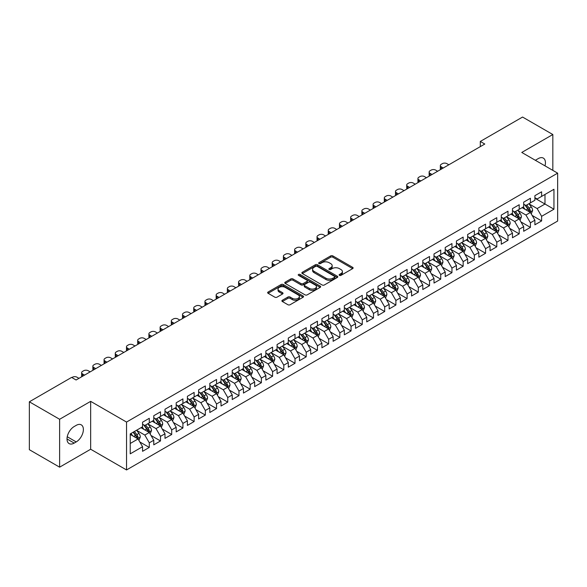 <?xml version="1.0" encoding="UTF-8"?>
<svg xmlns="http://www.w3.org/2000/svg" width="587" height="587" viewBox="0 0 587 587"><rect width="100%" height="100%" fill="white"/><g stroke="black" fill="none" stroke-linecap="round" stroke-linejoin="round"><path stroke-width="0.88" d="M339.433 275.362A1.086 0.631 0 0 0 340.974 275.362L352.662 268.619A1.556 0.895 0 0 0 353.117 267.98A1.556 0.895 0 0 0 352.662 267.342L332.858 255.91A1.556 0.895 0 0 0 330.657 255.91L318.968 262.66A1.086 0.631 0 0 0 318.653 263.108A1.086 0.631 0 0 0 318.968 263.548A1.086 0.631 0 0 0 320.509 263.548L322.021 262.675A4.982 2.876 0 0 1 329.065 262.675L330.716 263.629A4.982 2.876 0 0 1 332.176 265.662A4.982 2.876 0 0 1 330.716 267.694L329.204 268.567A1.086 0.631 0 0 0 328.881 269.015A1.086 0.631 0 0 0 329.204 269.455A1.086 0.631 0 0 0 330.745 269.455L332.257 268.582A4.982 2.876 0 0 1 339.293 268.582L340.944 269.536A4.982 2.876 0 0 1 342.404 271.568A4.982 2.876 0 0 1 340.944 273.601L339.433 274.474A1.086 0.631 0 0 0 339.117 274.921A1.086 0.631 0 0 0 339.433 275.362L339.433 274.474M282.354 300.25A1.556 0.895 0 0 0 281.899 300.889A1.556 0.895 0 0 0 282.354 301.52L287.916 304.726A1.556 0.895 0 0 0 290.117 304.726L303.097 297.235A1.556 0.895 0 0 0 303.552 296.596A1.556 0.895 0 0 0 303.097 295.965L283.294 284.526A1.556 0.895 0 0 0 281.092 284.526L268.105 292.025A1.556 0.895 0 0 0 267.65 292.656A1.556 0.895 0 0 0 268.105 293.295L274.819 297.169A1.556 0.895 0 0 0 277.02 297.169L282.574 293.962A1.556 0.895 0 0 0 283.029 293.324A1.556 0.895 0 0 0 282.574 292.693L279.251 290.77A4.16 2.407 0 0 1 278.033 289.068A4.16 2.407 0 0 1 280.601 286.852A4.16 2.407 0 0 1 285.135 287.373L298.174 294.901A4.16 2.407 0 0 1 299.392 296.596A4.16 2.407 0 0 1 296.824 298.82A4.16 2.407 0 0 1 292.289 298.299L290.117 297.044A1.556 0.895 0 0 0 287.916 297.044L282.354 300.25L282.354 301.52M59.617 419.279L59.617 467.171L90.662 449.238L90.662 401.354L59.617 419.279L29.35 401.802L71.607 377.404L76.09 379.994L484.789 144.035L480.305 141.445L480.305 146.625M90.662 401.354L126.535 422.06L557.65 173.158L557.65 221.05L126.535 469.952L126.535 422.06M552.829 170.377L552.829 134.526L521.777 152.451L557.65 173.158M552.829 134.526L522.562 117.048L480.305 141.445M322.131 284.974A1.556 0.895 0 0 0 324.332 284.974L337.32 277.475A1.556 0.895 0 0 0 337.774 276.844A1.556 0.895 0 0 0 337.32 276.206L317.508 264.774A1.556 0.895 0 0 0 315.307 264.774L302.327 272.265A1.556 0.895 0 0 0 301.872 272.904A1.556 0.895 0 0 0 302.327 273.542L322.131 284.974M298.966 275.604A1.086 0.631 0 0 1 300.074 275.758L300.074 274.459L320.209 286.082A1.556 0.895 0 0 1 320.663 286.72A1.556 0.895 0 0 1 320.209 287.359L307.221 294.85A1.556 0.895 0 0 1 305.02 294.85L285.216 283.418L285.216 282.149A1.556 0.895 0 0 0 284.761 282.78A1.556 0.895 0 0 0 285.216 283.418M285.216 282.149L290.778 278.935A1.556 0.895 0 0 1 292.972 278.935L301.006 283.572A1.556 0.895 0 0 0 303.208 283.572L306.891 281.444A1.556 0.895 0 0 0 307.346 280.813A1.556 0.895 0 0 0 306.891 280.175L298.534 275.347A1.086 0.631 0 0 1 298.211 274.907A1.086 0.631 0 0 1 298.886 274.327A1.086 0.631 0 0 1 300.074 274.459M534.896 198.208L544.985 204.027L544.985 194.451L553.952 189.271L541.618 196.396L541.618 191.795L534.896 195.676L534.896 200.277L530.413 202.867L530.413 198.267L523.685 202.148L523.685 206.749L519.202 209.339L519.202 204.738L512.473 208.62L512.473 213.22L507.99 215.811L507.99 211.21L501.269 215.099L501.269 219.692L496.785 222.282L496.785 217.682L490.057 221.57L490.057 226.164L485.574 228.754L485.574 224.153L478.845 228.042L478.845 232.635L474.362 235.226L474.362 230.625L467.641 234.514L467.641 239.107L463.158 241.697L463.158 237.097L456.429 240.986L456.429 245.579L451.946 248.169L451.946 243.568L445.217 247.457L445.217 252.05L440.734 254.641L440.734 250.04L434.013 253.929L434.013 258.522L429.53 261.112L429.53 256.512L422.801 260.401L422.801 264.994L418.318 267.584L418.318 262.983L411.59 266.872L411.59 271.465L407.107 274.056L407.107 269.455L400.385 273.344L400.385 277.937L395.895 280.527L395.895 275.927L389.174 279.816L389.174 284.409L384.69 286.999L384.69 282.398L377.962 286.287L377.962 290.881L373.479 293.471L373.479 288.87L366.75 292.759L366.75 297.352L362.267 299.942L362.267 295.342L355.546 299.231L355.546 303.824L351.063 306.414L351.063 301.813L344.334 305.702L344.334 310.296L339.851 312.886L339.851 308.285L333.123 312.174L333.123 316.767L328.639 319.357L328.639 314.757L321.918 318.646L321.918 323.239L317.435 325.829L317.435 321.228L310.706 325.117L310.706 329.711L306.223 332.301L306.223 327.7L299.495 331.589L299.495 336.182L295.012 338.772L295.012 334.172L288.29 338.061L288.29 342.654L283.807 345.244L283.807 340.643L277.079 344.532L277.079 349.126L272.595 351.716L272.595 347.115L265.867 351.004L265.867 355.597L261.384 358.187L261.384 353.587L254.663 357.476L254.663 362.069L250.172 364.659L250.172 360.058L243.451 363.947L243.451 368.541L238.968 371.131L238.968 366.53L232.239 370.419L232.239 375.012L227.756 377.602L227.756 373.002L221.028 376.891L221.028 381.484L216.544 384.074L216.544 379.473L209.823 383.362L209.823 387.956L205.34 390.546L205.34 385.945L198.611 389.834L198.611 394.427L194.128 397.017L194.128 392.417L187.4 396.306L187.4 400.899L182.917 403.489L182.917 398.889L176.195 402.777L176.195 407.371L171.712 409.961L171.712 405.36L164.984 409.249L164.984 413.842L160.5 416.432L160.5 411.832L153.772 415.721L153.772 420.314L149.289 422.904L149.289 418.304L142.568 422.192L142.568 426.786L130.233 433.903L130.233 453.839L142.568 446.714L138.084 438.951L130.233 434.424M553.952 189.271L553.952 209.207L541.618 216.324L537.134 208.561L529.012 203.865M532.152 215.451L541.618 220.917L541.618 216.324M541.618 220.917L534.896 224.806L534.896 220.206L530.413 222.796L525.93 215.033L517.8 210.337M520.94 221.923L530.413 227.389L530.413 222.796M530.413 227.389L523.685 231.278L523.685 226.677L519.202 229.268L514.718 221.504L506.588 216.808M509.729 228.394L519.202 233.861L519.202 229.268M519.202 233.861L512.473 237.75L512.473 233.149L507.99 235.739L503.507 227.976L495.384 223.28M498.517 234.866L507.99 240.332L507.99 235.739M507.99 240.332L501.269 244.221L501.269 239.621L496.785 242.211L492.302 234.448L484.172 229.752M487.313 241.338L496.785 246.804L496.785 242.211M496.785 246.804L490.057 250.693L490.057 246.092L485.574 248.683L481.091 240.919L472.961 236.223M476.101 247.809L485.574 253.276L485.574 248.683M485.574 253.276L478.845 257.165L478.845 252.564L474.362 255.154L469.879 247.391L461.756 242.695M464.889 254.281L474.362 259.748L474.362 255.154M474.362 259.748L467.641 263.636L467.641 259.036L463.158 261.626L458.674 253.863L450.545 249.167M453.685 260.753L463.158 266.219L463.158 261.626M463.158 266.219L456.429 270.108L456.429 265.507L451.946 268.098L447.463 260.334L439.333 255.638M442.473 267.224L451.946 272.691L451.946 268.098M451.946 272.691L445.217 276.58L445.217 271.979L440.734 274.569L436.251 266.806L428.128 262.11M431.262 273.696L440.734 279.163L440.734 274.569M440.734 279.163L434.013 283.051L434.013 278.451L429.53 281.041L425.039 273.278L416.917 268.582M420.057 280.168L429.53 285.634L429.53 281.041M429.53 285.634L422.801 289.523L422.801 284.922L418.318 287.513L413.835 279.75L405.705 275.054M408.846 286.639L418.318 292.106L418.318 287.513M418.318 292.106L411.59 295.995L411.59 291.394L407.107 293.984L402.623 286.221L394.493 281.525M397.634 293.111L407.107 298.578L407.107 293.984M407.107 298.578L400.385 302.466L400.385 297.866L395.895 300.456L391.412 292.693L383.289 287.997M386.429 299.583L395.895 305.049L395.895 300.456M395.895 305.049L389.174 308.938L389.174 304.337L384.69 306.928L380.207 299.165L372.077 294.469M375.218 306.054L384.69 311.521L384.69 306.928M384.69 311.521L377.962 315.41L377.962 310.809L373.479 313.399L368.996 305.636L360.866 300.94M364.006 312.526L373.479 317.993L373.479 313.399M373.479 317.993L366.75 321.881L366.75 317.281L362.267 319.871L357.784 312.108L349.661 307.412M352.794 318.998L362.267 324.464L362.267 319.871M362.267 324.464L355.546 328.353L355.546 323.753L351.063 326.343L346.579 318.58L338.45 313.884M341.59 325.469L351.063 330.936L351.063 326.343M351.063 330.936L344.334 334.825L344.334 330.224L339.851 332.814L335.368 325.051L327.238 320.355M330.378 331.941L339.851 337.408L339.851 332.814M339.851 337.408L333.123 341.296L333.123 336.696L328.639 339.286L324.156 331.523L316.033 326.827M319.167 338.413L328.639 343.879L328.639 339.286M328.639 343.879L321.918 347.768L321.918 343.168L317.435 345.758L312.952 337.995L304.822 333.299M307.962 344.885L317.435 350.351L317.435 345.758M317.435 350.351L310.706 354.24L310.706 349.639L306.223 352.229L301.74 344.466L293.61 339.77M296.751 351.356L306.223 356.823L306.223 352.229M306.223 356.823L299.495 360.712L299.495 356.111L295.012 358.701L290.528 350.938L282.406 346.242M285.539 357.828L295.012 363.294L295.012 358.701M295.012 363.294L288.29 367.183L288.29 362.583L283.807 365.173L279.317 357.41L271.194 352.714M274.334 364.3L283.807 369.766L283.807 365.173M283.807 369.766L277.079 373.655L277.079 369.054L272.595 371.644L268.112 363.881L259.982 359.185M263.123 370.771L272.595 376.238L272.595 371.644M272.595 376.238L265.867 380.127L265.867 375.526L261.384 378.116L256.901 370.353L248.771 365.657M251.911 377.243L261.384 382.709L261.384 378.116M261.384 382.709L254.663 386.598L254.663 381.998L250.172 384.588L245.689 376.825L237.566 372.129M240.707 383.715L250.172 389.181L250.172 384.588M250.172 389.181L243.451 393.07L243.451 388.469L238.968 391.059L234.484 383.296L226.355 378.6M229.495 390.186L238.968 395.653L238.968 391.059M238.968 395.653L232.239 399.542L232.239 394.941L227.756 397.531L223.273 389.768L215.143 385.072M218.283 396.658L227.756 402.124L227.756 397.531M227.756 402.124L221.028 406.013L221.028 401.413L216.544 404.003L212.061 396.24L203.938 391.544M207.079 403.13L216.544 408.596L216.544 404.003M216.544 408.596L209.823 412.485L209.823 407.884L205.34 410.474L200.857 402.711L192.727 398.015M195.867 409.601L205.34 415.068L205.34 410.474M205.34 415.068L198.611 418.957L198.611 414.356L194.128 416.946L189.645 409.183L181.515 404.487M184.656 416.073L194.128 421.539L194.128 416.946M194.128 421.539L187.4 425.428L187.4 420.828L182.917 423.418L178.433 415.655L170.311 410.959M173.444 422.545L182.917 428.011L182.917 423.418M182.917 428.011L176.195 431.9L176.195 427.299L171.712 429.889L167.229 422.126L159.099 417.43M162.239 429.016L171.712 434.483L171.712 429.889M171.712 434.483L164.984 438.372L164.984 433.771L160.5 436.361L156.017 428.598L147.887 423.902M151.028 435.488L160.5 440.954L160.5 436.361M160.5 440.954L153.772 444.843L153.772 440.243L149.289 442.833L144.806 435.07L136.683 430.374M139.816 441.96L149.289 447.426L149.289 442.833M149.289 447.426L142.568 451.315L142.568 446.714M142.568 424.196L144.806 425.487L149.289 422.904M130.233 443.478L138.084 438.951M153.772 417.724L156.017 419.015L160.5 416.432M144.806 435.07L149.289 432.48L140.997 427.688M153.772 440.243L149.289 432.48M164.984 411.252L167.229 412.544L171.712 409.961M156.017 428.598L160.5 426.008L152.202 421.217M164.984 433.771L160.5 426.008M176.195 404.781L178.433 406.072L182.917 403.489M167.229 422.126L171.712 419.536L163.413 414.745M176.195 427.299L171.712 419.536M187.4 398.309L189.645 399.6L194.128 397.017M178.433 415.655L182.917 413.065L174.625 408.273M187.4 420.828L182.917 413.065M198.611 391.837L200.857 393.129L205.34 390.546M189.645 409.183L194.128 406.593L185.837 401.802M198.611 414.356L194.128 406.593M209.823 385.366L212.061 386.657L216.544 384.074M200.857 402.711L205.34 400.121L197.041 395.33M209.823 407.884L205.34 400.121M221.028 378.894L223.273 380.185L227.756 377.602M212.061 396.24L216.544 393.65L208.253 388.858M221.028 401.413L216.544 393.65M232.239 372.422L234.484 373.714L238.968 371.131M223.273 389.768L227.756 387.178L219.465 382.386M232.239 394.941L227.756 387.178M243.451 365.95L245.689 367.242L250.172 364.659M234.484 383.296L238.968 380.706L230.669 375.915M243.451 388.469L238.968 380.706M254.663 359.479L256.901 360.77L261.384 358.187M245.689 376.825L250.172 374.235L241.881 369.443M254.663 381.998L250.172 374.235M265.867 353.007L268.112 354.299L272.595 351.716M256.901 370.353L261.384 367.763L253.092 362.971M265.867 375.526L261.384 367.763M277.079 346.535L279.317 347.827L283.807 345.244M268.112 363.881L272.595 361.291L264.297 356.5M277.079 369.054L272.595 361.291M288.29 340.064L290.528 341.355L295.012 338.772M279.317 357.41L283.807 354.819L275.508 350.028M288.29 362.583L283.807 354.819M299.495 333.592L301.74 334.883L306.223 332.301M290.528 350.938L295.012 348.348L286.72 343.556M299.495 356.111L295.012 348.348M310.706 327.12L312.952 328.412L317.435 325.829M301.74 344.466L306.223 341.876L297.925 337.085M310.706 349.639L306.223 341.876M321.918 320.649L324.156 321.94L328.639 319.357M312.952 337.995L317.435 335.404L309.136 330.613M321.918 343.168L317.435 335.404M333.123 314.177L335.368 315.468L339.851 312.886M324.156 331.523L328.639 328.933L320.348 324.141M333.123 336.696L328.639 328.933M344.334 307.705L346.579 308.997L351.063 306.414M335.368 325.051L339.851 322.461L331.552 317.67M344.334 330.224L339.851 322.461M355.546 301.234L357.784 302.525L362.267 299.942M346.579 318.58L351.063 315.989L342.764 311.198M355.546 323.753L351.063 315.989M366.75 294.762L368.996 296.053L373.479 293.471M357.784 312.108L362.267 309.518L353.976 304.726M366.75 317.281L362.267 309.518M377.962 288.29L380.207 289.582L384.69 286.999M368.996 305.636L373.479 303.046L365.187 298.255M377.962 310.809L373.479 303.046M389.174 281.819L391.412 283.11L395.895 280.527M380.207 299.165L384.69 296.574L376.392 291.783M389.174 304.337L384.69 296.574M400.385 275.347L402.623 276.638L407.107 274.056M391.412 292.693L395.895 290.103L387.603 285.311M400.385 297.866L395.895 290.103M411.59 268.875L413.835 270.167L418.318 267.584M402.623 286.221L407.107 283.631L398.815 278.84M411.59 291.394L407.107 283.631M422.801 262.404L425.039 263.695L429.53 261.112M413.835 279.75L418.318 277.159L410.019 272.368M422.801 284.922L418.318 277.159M434.013 255.932L436.251 257.223L440.734 254.641M425.039 273.278L429.53 270.688L421.231 265.896M434.013 278.451L429.53 270.688M445.217 249.46L447.463 250.752L451.946 248.169M436.251 266.806L440.734 264.216L432.443 259.425M445.217 271.979L440.734 264.216M456.429 242.989L458.674 244.28L463.158 241.697M447.463 260.334L451.946 257.744L443.647 252.953M456.429 265.507L451.946 257.744M467.641 236.517L469.879 237.808L474.362 235.226M458.674 253.863L463.158 251.273L454.859 246.481M467.641 259.036L463.158 251.273M478.845 230.045L481.091 231.337L485.574 228.754M469.879 247.391L474.362 244.801L466.071 240.01M478.845 252.564L474.362 244.801M490.057 223.574L492.302 224.865L496.785 222.282M481.091 240.919L485.574 238.329L477.275 233.538M490.057 246.092L485.574 238.329M501.269 217.102L503.507 218.393L507.99 215.811M492.302 234.448L496.785 231.858L488.487 227.066M501.269 239.621L496.785 231.858M512.473 210.63L514.718 211.922L519.202 209.339M503.507 227.976L507.99 225.386L499.698 220.595M512.473 233.149L507.99 225.386M523.685 204.159L525.93 205.45L530.413 202.867M514.718 221.504L519.202 218.914L510.91 214.123M523.685 226.677L519.202 218.914M534.896 197.687L537.134 198.978L541.618 196.396M525.93 215.033L530.413 212.443L522.114 207.651M534.896 220.206L530.413 212.443M29.35 401.802L29.35 449.693L59.617 467.171M90.662 449.238L126.535 469.952M537.134 208.561L544.985 204.027L553.952 209.207M544.993 165.85A10.148 5.855 120 0 0 543.327 158.094A10.148 5.855 120 0 0 538.257 158.6L536.239 159.759A10.148 5.855 120 0 0 535.395 160.31M74.189 426.529A10.148 5.855 120 0 0 67.556 435.466A10.148 5.855 120 0 0 69.112 443.596A10.148 5.855 120 0 0 74.189 443.097L76.207 441.93A10.148 5.855 120 0 0 82.833 432.986A10.148 5.855 120 0 0 81.277 424.856A10.148 5.855 120 0 0 76.207 425.362L74.189 426.529M339.873 275.516L340.944 274.899A4.982 2.876 0 0 0 342.404 272.867L342.404 271.568M332.176 265.662L332.176 266.953A4.982 2.876 0 0 1 330.716 268.993L329.637 269.609M352.648 268.626L332.858 257.209A1.556 0.895 0 0 0 330.657 257.209L319.401 263.702M337.298 277.49L317.508 266.065A1.556 0.895 0 0 0 315.307 266.065L302.349 273.549L302.327 272.265M334.568 277.284A1.086 0.631 0 0 0 334.883 276.844A1.086 0.631 0 0 0 334.568 276.396L317.178 266.359A1.086 0.631 0 0 0 315.637 266.359L314.045 267.283A4.982 2.876 0 0 0 312.585 269.316A4.982 2.876 0 0 0 314.045 271.348L325.932 278.209A4.982 2.876 0 0 0 332.968 278.209L334.568 277.284L334.568 278.583A1.086 0.631 0 0 0 334.883 278.135L334.883 276.844M312.585 269.316L312.585 270.607A4.982 2.876 0 0 0 314.045 272.639L314.045 271.348M334.568 278.583L332.968 279.5A4.982 2.876 0 0 1 325.932 279.5L314.045 272.639M285.238 283.426L290.778 280.234L290.778 278.935M307.346 280.813L307.346 282.105A1.556 0.895 0 0 1 306.891 282.743L303.208 284.871A1.556 0.895 0 0 1 301.006 284.871L292.972 280.234A1.556 0.895 0 0 0 290.778 280.234M300.074 275.758L320.186 287.366M309.342 288.386A4.16 2.407 0 0 0 313.876 288.907A4.16 2.407 0 0 0 316.444 286.691A4.16 2.407 0 0 0 315.226 284.988L310.633 282.34A1.556 0.895 0 0 0 308.432 282.34L304.748 284.468A1.556 0.895 0 0 0 304.293 285.099A1.556 0.895 0 0 0 304.748 285.737L309.342 288.386L309.342 289.685A4.16 2.407 0 0 0 313.876 290.205A4.16 2.407 0 0 0 316.444 287.982L316.444 286.691M304.293 285.099L304.293 286.397A1.556 0.895 0 0 0 304.748 287.028L304.748 285.737M309.342 289.685L304.748 287.028M299.392 296.596L299.392 297.895A4.16 2.407 0 0 1 296.824 300.111A4.16 2.407 0 0 1 292.289 299.59L290.117 298.335A1.556 0.895 0 0 0 287.916 298.335L282.376 301.535M278.033 289.068L278.033 290.367A4.16 2.407 0 0 0 279.251 292.062L279.251 290.77M282.574 292.693L282.574 293.962L279.251 292.062M303.075 297.242L283.294 285.825A1.556 0.895 0 0 0 281.092 285.825L268.127 293.309M531.242 213.881L532.629 210.491A4.204 2.429 -120 0 0 531.286 206.91L528.909 203.733M443.258 168.014L441.277 166.869A3.17 1.827 0 0 1 440.345 165.571A3.17 1.827 0 0 1 441.277 164.279L442.393 163.634A3.17 1.827 0 0 1 446.876 163.634L448.864 164.778M525.116 209.383L523.303 206.969M440.61 169.54A3.17 1.827 180 0 1 440.345 168.807L440.345 165.571M529.621 211.988L530.362 210.667A4.204 2.429 -120 0 0 529.158 208.143L526.781 204.958M525.416 205.157L528.359 209.082A2.143 1.233 60 0 1 528.748 209.735L530.362 210.667M524.683 204.731L527.816 208.913A4.204 2.429 60 0 1 529.019 211.445L529.1 211.687M520.031 220.352L521.417 216.963A4.204 2.429 -120 0 0 520.082 213.382L517.697 210.205M432.047 174.486L430.066 173.341A3.17 1.827 0 0 1 429.134 172.042A3.17 1.827 0 0 1 430.066 170.751L431.188 170.105A3.17 1.827 0 0 1 435.671 170.105L437.653 171.25M513.904 215.855L512.091 213.441M429.398 176.012A3.17 1.827 180 0 1 429.134 175.278L429.134 172.042M518.409 218.459L519.15 217.139A4.204 2.429 -120 0 0 517.947 214.615L515.569 211.43M514.212 211.628L517.154 215.554A2.143 1.233 60 0 1 517.543 216.207L519.15 217.139M513.471 211.203L516.604 215.385A4.204 2.429 60 0 1 517.807 217.916L517.895 218.159M508.819 226.824L510.213 223.434A4.204 2.429 -120 0 0 508.87 219.854L506.493 216.676M420.835 180.957L418.854 179.813A3.17 1.827 0 0 1 417.929 178.514A3.17 1.827 0 0 1 418.854 177.223L419.976 176.577A3.17 1.827 0 0 1 424.46 176.577L426.441 177.722M502.692 222.326L500.887 219.912M418.193 182.484A3.17 1.827 180 0 1 417.929 181.75L417.929 178.514M507.197 224.931L507.946 223.61A4.204 2.429 -120 0 0 506.742 221.086L504.358 217.902M503 218.1L505.943 222.025A2.143 1.233 60 0 1 506.332 222.678L507.946 223.61M502.259 217.674L505.392 221.857A4.204 2.429 60 0 1 506.596 224.388L506.684 224.63M497.615 233.296L499.001 229.906A4.204 2.429 -120 0 0 497.659 226.325L495.281 223.148M409.631 187.429L407.642 186.284A3.17 1.827 0 0 1 406.718 184.986A3.17 1.827 0 0 1 407.642 183.694L408.765 183.049A3.17 1.827 0 0 1 413.248 183.049L415.236 184.193M491.488 228.798L489.675 226.384M406.982 188.955A3.17 1.827 180 0 1 406.718 188.222L406.718 184.986M495.993 231.403L496.734 230.082A4.204 2.429 -120 0 0 495.531 227.558L493.153 224.373M491.789 224.572L494.731 228.497A2.143 1.233 60 0 1 495.12 229.15L496.734 230.082M491.055 224.146L494.188 228.328A4.204 2.429 60 0 1 495.391 230.86L495.472 231.102M486.403 239.767L487.79 236.378A4.204 2.429 -120 0 0 486.454 232.797L484.07 229.62M398.419 193.901L396.438 192.756A3.17 1.827 0 0 1 395.506 191.457A3.17 1.827 0 0 1 396.438 190.166L397.56 189.52A3.17 1.827 0 0 1 402.044 189.52L404.025 190.665M480.276 235.27L478.464 232.856M395.77 195.427A3.17 1.827 180 0 1 395.506 194.693L395.506 191.457M484.781 237.874L485.522 236.554A4.204 2.429 -120 0 0 484.319 234.03L481.942 230.845M480.584 231.043L483.519 234.969A2.143 1.233 60 0 1 483.908 235.622L485.522 236.554M479.843 230.618L482.976 234.8A4.204 2.429 60 0 1 484.18 237.331L484.268 237.574M475.191 246.239L476.585 242.849A4.204 2.429 -120 0 0 475.243 239.269L472.858 236.091M387.207 200.372L385.226 199.228A3.17 1.827 0 0 1 384.302 197.929A3.17 1.827 0 0 1 385.226 196.638L386.349 195.992A3.17 1.827 0 0 1 390.832 195.992L392.813 197.137M469.064 241.741L467.259 239.327M384.566 201.899A3.17 1.827 180 0 1 384.302 201.165L384.302 197.929M473.57 244.346L474.318 243.025A4.204 2.429 -120 0 0 473.115 240.501L470.73 237.317M469.373 237.515L472.315 241.44A2.143 1.233 60 0 1 472.704 242.093L474.318 243.025M468.631 237.089L471.765 241.272A4.204 2.429 60 0 1 472.968 243.803L473.056 244.045M463.987 252.711L465.374 249.321A4.204 2.429 -120 0 0 464.031 245.74L461.653 242.563M376.003 206.844L374.014 205.699A3.17 1.827 0 0 1 373.09 204.401A3.17 1.827 0 0 1 374.014 203.109L375.137 202.464A3.17 1.827 0 0 1 379.62 202.464L381.609 203.608M457.86 248.213L456.048 245.799M373.354 208.37A3.17 1.827 180 0 1 373.09 207.637L373.09 204.401M462.365 250.818L463.106 249.497A4.204 2.429 -120 0 0 461.903 246.973L459.518 243.788M458.161 243.987L461.103 247.912A2.143 1.233 60 0 1 461.492 248.565L463.106 249.497M457.427 243.561L460.56 247.743A4.204 2.429 60 0 1 461.764 250.275L461.844 250.517M452.775 259.183L454.162 255.793A4.204 2.429 -120 0 0 452.826 252.212L450.442 249.035M364.791 213.316L362.81 212.171A3.17 1.827 0 0 1 361.878 210.872A3.17 1.827 0 0 1 362.81 209.581L363.925 208.935A3.17 1.827 0 0 1 368.416 208.935L370.397 210.08M446.648 254.685L444.836 252.271M362.142 214.842A3.17 1.827 180 0 1 361.878 214.108L361.878 210.872M451.154 257.289L451.895 255.969A4.204 2.429 -120 0 0 450.691 253.445L448.314 250.26M446.956 250.458L449.891 254.384A2.143 1.233 60 0 1 450.28 255.037L451.895 255.969M446.215 250.033L449.349 254.215A4.204 2.429 60 0 1 450.552 256.746L450.633 256.989M441.563 265.654L442.958 262.264A4.204 2.429 -120 0 0 441.615 258.684L439.23 255.506M353.579 219.787L351.598 218.643A3.17 1.827 0 0 1 350.666 217.344A3.17 1.827 0 0 1 351.598 216.053L352.721 215.407A3.17 1.827 0 0 1 357.204 215.407L359.185 216.552M435.437 261.156L433.632 258.742M350.938 221.314A3.17 1.827 180 0 1 350.666 220.58L350.666 217.344M439.942 263.761L440.69 262.44A4.204 2.429 -120 0 0 439.487 259.916L437.102 256.732M435.745 256.93L438.687 260.855A2.143 1.233 60 0 1 439.076 261.508L440.69 262.44M435.004 256.504L438.137 260.687A4.204 2.429 60 0 1 439.34 263.218L439.428 263.46M430.359 272.126L431.746 268.736A4.204 2.429 -120 0 0 430.403 265.155L428.026 261.978M342.375 226.259L340.387 225.115A3.17 1.827 0 0 1 339.462 223.816A3.17 1.827 0 0 1 340.387 222.524L341.509 221.879A3.17 1.827 0 0 1 345.992 221.879L347.981 223.023M424.232 267.628L422.42 265.214M339.726 227.785A3.17 1.827 180 0 1 339.462 227.052L339.462 223.816M428.737 270.233L429.479 268.912A4.204 2.429 -120 0 0 428.275 266.388L425.891 263.203M424.533 263.402L427.475 267.327A2.143 1.233 60 0 1 427.864 267.98L429.479 268.912M423.792 262.976L426.932 267.158A4.204 2.429 60 0 1 428.136 269.69L428.216 269.932M419.147 278.598L420.534 275.208A4.204 2.429 -120 0 0 419.199 271.627L416.814 268.45M331.163 232.731L329.182 231.586A3.17 1.827 0 0 1 328.25 230.287A3.17 1.827 0 0 1 329.182 228.996L330.298 228.35A3.17 1.827 0 0 1 334.781 228.35L336.769 229.495M413.021 274.1L411.208 271.686M328.515 234.257A3.17 1.827 180 0 1 328.25 233.531L328.25 230.287M417.526 276.704L418.267 275.384A4.204 2.429 -120 0 0 417.063 272.86L414.686 269.675M413.329 269.873L416.264 273.799A2.143 1.233 60 0 1 416.653 274.452L418.267 275.384M412.588 269.448L415.721 273.63A4.204 2.429 60 0 1 416.924 276.161L417.005 276.404M407.936 285.069L409.33 281.679A4.204 2.429 -120 0 0 407.987 278.099L405.602 274.921M319.952 239.203L317.971 238.058A3.17 1.827 0 0 1 317.039 236.759A3.17 1.827 0 0 1 317.971 235.468L319.093 234.822A3.17 1.827 0 0 1 323.576 234.822L325.558 235.967M401.809 280.571L399.996 278.157M317.303 240.729A3.17 1.827 180 0 1 317.039 240.002L317.039 236.759M406.314 283.176L407.055 281.855A4.204 2.429 -120 0 0 405.859 279.331L403.474 276.147M402.117 276.345L405.059 280.27A2.143 1.233 60 0 1 405.448 280.924L407.055 281.855M401.376 275.919L404.509 280.102A4.204 2.429 60 0 1 405.712 282.633L405.8 282.875M396.724 291.541L398.118 288.151A4.204 2.429 -120 0 0 396.775 284.57L394.398 281.393M308.747 245.674L306.759 244.53A3.17 1.827 0 0 1 305.834 243.238A3.17 1.827 0 0 1 306.759 241.939L307.882 241.294A3.17 1.827 0 0 1 312.365 241.294L314.346 242.438M390.597 287.043L388.792 284.629M306.098 247.2A3.17 1.827 180 0 1 305.834 246.474L305.834 243.238M395.11 289.648L395.851 288.327A4.204 2.429 -120 0 0 394.647 285.803L392.263 282.618M390.905 282.817L393.848 286.742A2.143 1.233 60 0 1 394.237 287.395L395.851 288.327M390.164 282.391L393.305 286.573A4.204 2.429 60 0 1 394.501 289.105L394.589 289.347M385.52 298.013L386.906 294.623A4.204 2.429 -120 0 0 385.564 291.042L383.186 287.865M297.536 252.146L295.555 251.001A3.17 1.827 0 0 1 294.623 249.71A3.17 1.827 0 0 1 295.555 248.411L296.67 247.765A3.17 1.827 0 0 1 301.153 247.765L303.141 248.91M379.393 293.515L377.58 291.101M294.887 253.672A3.17 1.827 180 0 1 294.623 252.946L294.623 249.71M383.898 296.119L384.639 294.799A4.204 2.429 -120 0 0 383.436 292.275L381.058 289.09M379.694 289.288L382.636 293.214A2.143 1.233 60 0 1 383.025 293.867L384.639 294.799M378.96 288.863L382.093 293.045A4.204 2.429 60 0 1 383.296 295.577L383.377 295.819M374.308 304.484L375.695 301.094A4.204 2.429 -120 0 0 374.359 297.514L371.975 294.336M286.324 258.618L284.343 257.473A3.17 1.827 0 0 1 283.411 256.181A3.17 1.827 0 0 1 284.343 254.883L285.465 254.237A3.17 1.827 0 0 1 289.949 254.237L291.93 255.382M368.181 299.986L366.369 297.572M283.675 260.144A3.17 1.827 180 0 1 283.411 259.417L283.411 256.181M372.686 302.591L373.427 301.27A4.204 2.429 -120 0 0 372.231 298.746L369.847 295.562M368.489 295.76L371.432 299.686A2.143 1.233 60 0 1 371.82 300.339L373.427 301.27M367.748 295.334L370.881 299.517A4.204 2.429 60 0 1 372.085 302.048L372.173 302.29M363.096 310.956L364.49 307.566A4.204 2.429 -120 0 0 363.148 303.985L360.77 300.808M275.12 265.089L273.131 263.945A3.17 1.827 0 0 1 272.207 262.653A3.17 1.827 0 0 1 273.131 261.354L274.254 260.709A3.17 1.827 0 0 1 278.737 260.709L280.718 261.853M356.969 306.458L355.164 304.044M272.471 266.615A3.17 1.827 180 0 1 272.207 265.889L272.207 262.653M361.475 309.063L362.223 307.742A4.204 2.429 -120 0 0 361.02 305.218L358.635 302.034M357.278 302.232L360.22 306.157A2.143 1.233 60 0 1 360.609 306.81L362.223 307.742M356.536 301.806L359.677 305.988A4.204 2.429 60 0 1 360.873 308.52L360.961 308.762M351.892 317.428L353.279 314.038A4.204 2.429 -120 0 0 351.936 310.457L349.558 307.28M263.908 271.561L261.919 270.416A3.17 1.827 0 0 1 260.995 269.125A3.17 1.827 0 0 1 261.919 267.826L263.042 267.18A3.17 1.827 0 0 1 267.525 267.18L269.514 268.325M345.765 312.93L343.953 310.516M261.259 273.087A3.17 1.827 180 0 1 260.995 272.361L260.995 269.125M350.27 315.535L351.011 314.214A4.204 2.429 -120 0 0 349.808 311.69L347.431 308.505M346.066 308.703L349.008 312.629A2.143 1.233 60 0 1 349.397 313.282L351.011 314.214M345.332 308.278L348.465 312.46A4.204 2.429 60 0 1 349.669 314.992L349.749 315.234M340.68 323.899L342.067 320.509A4.204 2.429 -120 0 0 340.731 316.929L338.347 313.752M252.696 278.033L250.715 276.888A3.17 1.827 0 0 1 249.783 275.597A3.17 1.827 0 0 1 250.715 274.298L251.838 273.652A3.17 1.827 0 0 1 256.321 273.652L258.302 274.797M334.553 319.401L332.741 316.987M250.047 279.559A3.17 1.827 180 0 1 249.783 278.832L249.783 275.597M339.059 322.006L339.8 320.685A4.204 2.429 -120 0 0 338.596 318.161L336.219 314.977M334.861 315.175L337.804 319.101A2.143 1.233 60 0 1 338.193 319.754L339.8 320.685M334.12 314.749L337.254 318.932A4.204 2.429 60 0 1 338.457 321.463L338.545 321.705M329.468 330.371L330.863 326.981A4.204 2.429 -120 0 0 329.52 323.4L327.135 320.223M241.484 284.504L239.503 283.36A3.17 1.827 0 0 1 238.579 282.068A3.17 1.827 0 0 1 239.503 280.769L240.626 280.124A3.17 1.827 0 0 1 245.109 280.124L247.09 281.268M323.342 325.873L321.537 323.459M238.843 286.03A3.17 1.827 180 0 1 238.579 285.304L238.579 282.068M327.847 328.478L328.595 327.157A4.204 2.429 -120 0 0 327.392 324.633L325.007 321.449M323.65 321.647L326.592 325.572A2.143 1.233 60 0 1 326.981 326.225L328.595 327.157M322.909 321.221L326.042 325.403A4.204 2.429 60 0 1 327.245 327.935L327.333 328.177M318.264 336.843L319.651 333.453A4.204 2.429 -120 0 0 318.308 329.872L315.931 326.695M230.28 290.976L228.292 289.831A3.17 1.827 0 0 1 227.367 288.54A3.17 1.827 0 0 1 228.292 287.241L229.414 286.595A3.17 1.827 0 0 1 233.897 286.595L235.886 287.74M312.137 332.345L310.325 329.931M227.631 292.502A3.17 1.827 180 0 1 227.367 291.776L227.367 288.54M316.642 334.95L317.384 333.629A4.204 2.429 -120 0 0 316.18 331.105L313.803 327.92M312.438 328.118L315.38 332.044A2.143 1.233 60 0 1 315.769 332.697L317.384 333.629M311.704 327.693L314.837 331.875A4.204 2.429 60 0 1 316.041 334.407L316.122 334.649M307.052 343.314L308.439 339.924A4.204 2.429 -120 0 0 307.104 336.344L304.719 333.167M219.068 297.448L217.087 296.303A3.17 1.827 0 0 1 216.155 295.012A3.17 1.827 0 0 1 217.087 293.713L218.21 293.067A3.17 1.827 0 0 1 222.693 293.067L224.674 294.212M300.926 338.816L299.113 336.402M216.42 298.974A3.17 1.827 180 0 1 216.155 298.247L216.155 295.012M305.431 341.421L306.172 340.1A4.204 2.429 -120 0 0 304.969 337.576L302.591 334.392M301.234 334.59L304.169 338.516A2.143 1.233 60 0 1 304.558 339.169L306.172 340.1M300.493 334.164L303.626 338.347A4.204 2.429 60 0 1 304.829 340.878L304.917 341.12M295.841 349.786L297.235 346.396A4.204 2.429 -120 0 0 295.892 342.815L293.507 339.638M207.857 303.919L205.876 302.775A3.17 1.827 0 0 1 204.944 301.483A3.17 1.827 0 0 1 205.876 300.184L206.998 299.539A3.17 1.827 0 0 1 211.481 299.539L213.463 300.683M289.714 345.288L287.909 342.874M205.215 305.445A3.17 1.827 180 0 1 204.944 304.719L204.944 301.483M294.219 347.893L294.968 346.572A4.204 2.429 -120 0 0 293.764 344.048L291.379 340.864M290.022 341.062L292.964 344.987A2.143 1.233 60 0 1 293.353 345.64L294.968 346.572M289.281 340.636L292.414 344.818A4.204 2.429 60 0 1 293.617 347.35L293.705 347.592M284.636 356.258L286.023 352.868A4.204 2.429 -120 0 0 284.68 349.287L282.303 346.11M196.652 310.391L194.664 309.246A3.17 1.827 0 0 1 193.739 307.955A3.17 1.827 0 0 1 194.664 306.656L195.787 306.01A3.17 1.827 0 0 1 200.27 306.01L202.258 307.155M278.509 351.76L276.697 349.346M194.003 311.917A3.17 1.827 180 0 1 193.739 311.191L193.739 307.955M283.015 354.365L283.756 353.044A4.204 2.429 -120 0 0 282.552 350.52L280.168 347.335M278.81 347.533L281.753 351.466A2.143 1.233 60 0 1 282.142 352.112L283.756 353.044M278.077 347.108L281.21 351.29A4.204 2.429 60 0 1 282.413 353.822L282.494 354.064M273.425 362.729L274.811 359.339A4.204 2.429 -120 0 0 273.476 355.759L271.091 352.582M185.441 316.863L183.46 315.718A3.17 1.827 0 0 1 182.528 314.427A3.17 1.827 0 0 1 183.46 313.128L184.575 312.482A3.17 1.827 0 0 1 189.065 312.482L191.046 313.627M267.298 358.231L265.485 355.817M182.792 318.389A3.17 1.827 180 0 1 182.528 317.662L182.528 314.427M271.803 360.836L272.544 359.515A4.204 2.429 -120 0 0 271.341 356.991L268.963 353.807M267.606 354.005L270.541 357.938A2.143 1.233 60 0 1 270.93 358.584L272.544 359.515M266.865 353.579L269.998 357.762A4.204 2.429 60 0 1 271.201 360.293L271.282 360.535M262.213 369.201L263.607 365.811A4.204 2.429 -120 0 0 262.264 362.23L259.88 359.053M174.229 323.334L172.248 322.19A3.17 1.827 0 0 1 171.316 320.898A3.17 1.827 0 0 1 172.248 319.599L173.37 318.954A3.17 1.827 0 0 1 177.854 318.954L179.835 320.098M256.086 364.703L254.281 362.289M171.587 324.86A3.17 1.827 180 0 1 171.316 324.134L171.316 320.898M260.591 367.308L261.34 365.987A4.204 2.429 -120 0 0 260.136 363.463L257.752 360.279M256.394 360.477L259.337 364.41A2.143 1.233 60 0 1 259.725 365.055L261.34 365.987M255.653 360.051L258.786 364.241A4.204 2.429 60 0 1 259.99 366.765L260.078 367.007M251.009 375.673L252.395 372.283A4.204 2.429 -120 0 0 251.053 368.702L248.675 365.525M163.025 329.806L161.036 328.661A3.17 1.827 0 0 1 160.112 327.37A3.17 1.827 0 0 1 161.036 326.071L162.159 325.425A3.17 1.827 0 0 1 166.642 325.425L168.623 326.57M244.882 371.175L243.069 368.761M160.376 331.332A3.17 1.827 180 0 1 160.112 330.606L160.112 327.37M249.387 373.78L250.128 372.459A4.204 2.429 -120 0 0 248.925 369.935L246.54 366.75M245.183 366.948L248.125 370.881A2.143 1.233 60 0 1 248.514 371.527L250.128 372.459M244.441 366.523L247.582 370.713A4.204 2.429 60 0 1 248.778 373.237L248.866 373.479M239.797 382.144L241.184 378.754A4.204 2.429 -120 0 0 239.848 375.174L237.464 371.997M151.813 336.278L149.832 335.133A3.17 1.827 0 0 1 148.9 333.842A3.17 1.827 0 0 1 149.832 332.543L150.947 331.897A3.17 1.827 0 0 1 155.43 331.897L157.419 333.042M233.67 377.646L231.858 375.232M149.164 337.804A3.17 1.827 180 0 1 148.9 337.077L148.9 333.842M238.175 380.251L238.916 378.931A4.204 2.429 -120 0 0 237.713 376.406L235.336 373.222M233.971 373.42L236.913 377.353A2.143 1.233 60 0 1 237.302 377.999L238.916 378.931M233.237 372.994L236.37 377.184A4.204 2.429 60 0 1 237.574 379.708L237.654 379.95M228.585 388.616L229.979 385.226A4.204 2.429 -120 0 0 228.637 381.645L226.252 378.468M140.601 342.749L138.62 341.605A3.17 1.827 0 0 1 137.688 340.313A3.17 1.827 0 0 1 138.62 339.015L139.743 338.369A3.17 1.827 0 0 1 144.226 338.369L146.207 339.513M222.458 384.118L220.646 381.704M137.952 344.276A3.17 1.827 180 0 1 137.688 343.549L137.688 340.313M226.964 386.723L227.705 385.402A4.204 2.429 -120 0 0 226.509 382.878L224.124 379.694M222.767 379.892L225.709 383.825A2.143 1.233 60 0 1 226.098 384.47L227.705 385.402M222.025 379.466L225.159 383.656A4.204 2.429 60 0 1 226.362 386.18L226.45 386.422M217.373 395.088L218.768 391.698A4.204 2.429 -120 0 0 217.425 388.117L215.047 384.94M129.397 349.221L127.408 348.076A3.17 1.827 0 0 1 126.484 346.785A3.17 1.827 0 0 1 127.408 345.486L128.531 344.84A3.17 1.827 0 0 1 133.014 344.84L134.995 345.985M211.247 390.59L209.442 388.176M126.748 350.747A3.17 1.827 180 0 1 126.484 350.021L126.484 346.785M215.759 393.195L216.5 391.874A4.204 2.429 -120 0 0 215.297 389.35L212.912 386.165M211.555 386.363L214.497 390.296A2.143 1.233 60 0 1 214.886 390.942L216.5 391.874M210.814 385.938L213.954 390.128A4.204 2.429 60 0 1 215.15 392.652L215.238 392.894M206.169 401.559L207.556 398.169A4.204 2.429 -120 0 0 206.213 394.589L203.836 391.412M118.185 355.693L116.204 354.548A3.17 1.827 0 0 1 115.272 353.257A3.17 1.827 0 0 1 116.204 351.958L117.319 351.312A3.17 1.827 0 0 1 121.803 351.312L123.791 352.457M200.042 397.061L198.23 394.647M115.536 357.219A3.17 1.827 180 0 1 115.272 356.492L115.272 353.257M204.547 399.666L205.289 398.346A4.204 2.429 -120 0 0 204.085 395.821L201.708 392.637M200.343 392.835L203.285 396.768A2.143 1.233 60 0 1 203.674 397.414L205.289 398.346M199.609 392.409L202.742 396.599A4.204 2.429 60 0 1 203.946 399.123L204.027 399.365M194.957 408.031L196.344 404.641A4.204 2.429 -120 0 0 195.009 401.06L192.624 397.883M106.973 362.164L104.992 361.02A3.17 1.827 0 0 1 104.06 359.728A3.17 1.827 0 0 1 104.992 358.43L106.115 357.784A3.17 1.827 0 0 1 110.598 357.784L112.579 358.928M188.831 403.533L187.018 401.119M104.325 363.691A3.17 1.827 180 0 1 104.06 362.964L104.06 359.728M193.336 406.138L194.077 404.817A4.204 2.429 -120 0 0 192.874 402.293L190.496 399.109M189.139 399.307L192.081 403.24A2.143 1.233 60 0 1 192.47 403.885L194.077 404.817M188.398 398.881L191.531 403.071A4.204 2.429 60 0 1 192.734 405.595L192.822 405.837M183.746 414.503L185.14 411.113A4.204 2.429 -120 0 0 183.797 407.532L181.42 404.355M95.762 368.636L93.781 367.491A3.17 1.827 0 0 1 92.856 366.2A3.17 1.827 0 0 1 93.781 364.901L94.903 364.256A3.17 1.827 0 0 1 99.386 364.256L101.368 365.4M177.619 410.005L175.814 407.591M93.12 370.162A3.17 1.827 180 0 1 92.856 369.436L92.856 366.2M182.124 412.61L182.873 411.289A4.204 2.429 -120 0 0 181.669 408.765L179.284 405.58M177.927 405.778L180.869 409.711A2.143 1.233 60 0 1 181.258 410.357L182.873 411.289M177.186 405.353L180.319 409.543A4.204 2.429 60 0 1 181.522 412.067L181.61 412.309M172.541 420.974L173.928 417.584A4.204 2.429 -120 0 0 172.585 414.004L170.208 410.827M84.557 375.108L82.569 373.963A3.17 1.827 0 0 1 81.644 372.672A3.17 1.827 0 0 1 82.569 371.373L83.692 370.727A3.17 1.827 0 0 1 88.175 370.727L90.163 371.872M166.415 416.477L164.602 414.062M81.909 376.634A3.17 1.827 180 0 1 81.644 375.907L81.644 372.672M170.92 419.081L171.661 417.761A4.204 2.429 -120 0 0 170.457 415.236L168.08 412.052M166.715 412.25L169.658 416.183A2.143 1.233 60 0 1 170.047 416.829L171.661 417.761M165.982 411.825L169.115 416.014A4.204 2.429 60 0 1 170.318 418.538L170.399 418.78M161.33 427.446L162.716 424.056A4.204 2.429 -120 0 0 161.381 420.475L158.996 417.298M71.871 377.551L72.487 377.199A3.17 1.827 0 0 1 76.97 377.199L78.951 378.344M155.203 422.948L153.39 420.534M159.708 425.553L160.449 424.232A4.204 2.429 -120 0 0 159.246 421.708L156.868 418.524M155.511 418.722L158.446 422.655A2.143 1.233 60 0 1 158.835 423.3L160.449 424.232M154.77 418.296L157.903 422.486A4.204 2.429 60 0 1 159.106 425.01L159.194 425.252M150.118 433.918L151.512 430.528A4.204 2.429 -120 0 0 150.169 426.947L147.785 423.77M143.991 429.42L142.186 427.006M148.496 432.025L149.245 430.704A4.204 2.429 -120 0 0 148.041 428.18L145.657 424.995M144.299 425.193L147.242 429.126A2.143 1.233 60 0 1 147.63 429.772L149.245 430.704M143.558 424.768L146.691 428.958A4.204 2.429 60 0 1 147.895 431.482L147.983 431.724M138.914 440.389L140.3 436.999A4.204 2.429 -120 0 0 138.958 433.419L136.58 430.242M132.787 435.892L130.974 433.477M137.292 438.496L138.033 437.176A4.204 2.429 -120 0 0 136.83 434.651L134.452 431.467M133.396 432.076L136.03 435.598A2.143 1.233 60 0 1 136.419 436.244L138.033 437.176M133.102 432.245L135.487 435.429A4.204 2.429 60 0 1 136.69 437.953L136.771 438.196M340.944 274.899L340.944 273.601M329.204 269.455L329.204 268.567M330.716 268.993L330.716 267.694M318.968 263.548L318.968 262.66M330.657 257.209L330.657 255.91M332.858 257.209L332.858 255.91M352.662 268.619L352.662 267.342M315.307 266.065L315.307 264.774M317.508 266.065L317.508 264.774M337.32 277.475L337.32 276.206M325.932 279.5L325.932 278.209M332.968 279.5L332.968 278.209M292.972 280.234L292.972 278.935M301.006 284.871L301.006 283.572M303.208 284.871L303.208 283.572M306.891 282.743L306.891 281.444M320.209 287.359L320.209 286.082M287.916 298.335L287.916 297.044M290.117 298.335L290.117 297.044M292.289 299.59L292.289 298.299M268.105 293.295L268.105 292.025M281.092 285.825L281.092 284.526M283.294 285.825L283.294 284.526M303.097 297.235L303.097 295.965M67.013 438.951L74.189 443.097M67.241 436.75L76.207 441.93M441.277 166.869L441.277 169.159M529.885 212.134L532.6 210.572M529.158 208.143L531.286 206.91M526.062 209.933L527.816 208.913M430.066 173.341L430.066 175.63M518.673 218.606L521.395 217.043M517.947 214.615L520.082 213.382M514.85 216.405L516.604 215.385M418.854 179.813L418.854 182.102M507.469 225.078L510.184 223.515M506.742 221.086L508.87 219.854M503.639 222.877L505.392 221.857M407.642 186.284L407.642 188.574M496.257 231.549L498.972 229.987M495.531 227.558L497.659 226.325M492.434 229.348L494.188 228.328M396.438 192.756L396.438 195.045M485.045 238.021L487.768 236.458M484.319 234.03L486.454 232.797M481.223 235.82L482.976 234.8M385.226 199.228L385.226 201.517M473.834 244.493L476.556 242.93M473.115 240.501L475.243 239.269M470.011 242.292L471.765 241.272M374.014 205.699L374.014 207.989M462.629 250.965L465.344 249.402M461.903 246.973L464.031 245.74M458.807 248.763L460.56 247.743M362.81 212.171L362.81 214.46M451.418 257.436L454.14 255.873M450.691 253.445L452.826 252.212M447.595 255.235L449.349 254.215M351.598 218.643L351.598 220.932M440.206 263.908L442.928 262.345M439.487 259.916L441.615 258.684M436.383 261.707L438.137 260.687M340.387 225.115L340.387 227.404M429.002 270.38L431.716 268.817M428.275 266.388L430.403 265.155M425.171 268.178L426.932 267.158M329.182 231.586L329.182 233.875M417.79 276.859L420.505 275.288M417.063 272.86L419.199 271.627M413.967 274.65L415.721 273.63M317.971 238.058L317.971 240.347M406.578 283.33L409.3 281.76M405.859 279.331L407.987 278.099M402.755 281.122L404.509 280.102M306.759 244.53L306.759 246.819M395.374 289.802L398.089 288.232M394.647 285.803L396.775 284.57M391.544 287.593L393.305 286.573M295.555 251.001L295.555 253.291M384.162 296.274L386.877 294.703M383.436 292.275L385.564 291.042M380.339 294.065L382.093 293.045M284.343 257.473L284.343 259.762M372.95 302.745L375.673 301.175M372.231 298.746L374.359 297.514M369.128 300.537L370.881 299.517M273.131 263.945L273.131 266.234M361.746 309.217L364.461 307.647M361.02 305.218L363.148 303.985M357.916 307.008L359.677 305.988M261.919 270.416L261.919 272.706M350.534 315.689L353.249 314.118M349.808 311.69L351.936 310.457M346.712 313.48L348.465 312.46M250.715 276.888L250.715 279.177M339.323 322.16L342.045 320.59M338.596 318.161L340.731 316.929M335.5 319.952L337.254 318.932M239.503 283.36L239.503 285.649M328.118 328.632L330.833 327.062M327.392 324.633L329.52 323.4M324.288 326.423L326.042 325.403M228.292 289.831L228.292 292.121M316.907 335.104L319.622 333.533M316.18 331.105L318.308 329.872M313.084 332.895L314.837 331.875M217.087 296.303L217.087 298.592M305.695 341.575L308.417 340.005M304.969 337.576L307.104 336.344M301.872 339.367L303.626 338.347M205.876 302.775L205.876 305.064M294.483 348.047L297.205 346.477M293.764 344.048L295.892 342.815M290.66 345.838L292.414 344.818M194.664 309.246L194.664 311.536M283.279 354.519L285.994 352.948M282.552 350.52L284.68 349.287M279.449 352.31L281.21 351.29M183.46 315.718L183.46 318.007M272.067 360.99L274.789 359.42M271.341 356.991L273.476 355.759M268.244 358.782L269.998 357.762M172.248 322.19L172.248 324.479M260.855 367.462L263.578 365.892M260.136 363.463L262.264 362.23M257.033 365.253L258.786 364.241M161.036 328.661L161.036 330.951M249.651 373.934L252.366 372.363M248.925 369.935L251.053 368.702M245.821 371.725L247.582 370.713M149.832 335.133L149.832 337.422M238.439 380.405L241.154 378.835M237.713 376.406L239.848 375.174M234.617 378.197L236.37 377.184M138.62 341.605L138.62 343.894M227.228 386.877L229.95 385.307M226.509 382.878L228.637 381.645M223.405 384.668L225.159 383.656M127.408 348.076L127.408 350.366M216.023 393.349L218.738 391.778M215.297 389.35L217.425 388.117M212.193 391.14L213.954 390.128M116.204 354.548L116.204 356.837M204.812 399.82L207.527 398.25M204.085 395.821L206.213 394.589M200.989 397.612L202.742 396.599M104.992 361.02L104.992 363.309M193.6 406.292L196.322 404.722M192.874 402.293L195.009 401.06M189.777 404.083L191.531 403.071M93.781 367.491L93.781 369.781M182.396 412.764L185.11 411.193M181.669 408.765L183.797 407.532M178.565 410.555L180.319 409.543M82.569 373.963L82.569 376.252M171.184 419.235L173.899 417.665M170.457 415.236L172.585 414.004M167.361 417.027L169.115 416.014M159.972 425.707L162.694 424.137M159.246 421.708L161.381 420.475M156.149 423.498L157.903 422.486M148.76 432.179L151.483 430.609M148.041 428.18L150.169 426.947M144.938 429.97L146.691 428.958M137.556 438.65L140.271 437.08M136.83 434.651L138.958 433.419M133.733 436.442L135.487 435.429"/></g></svg>
